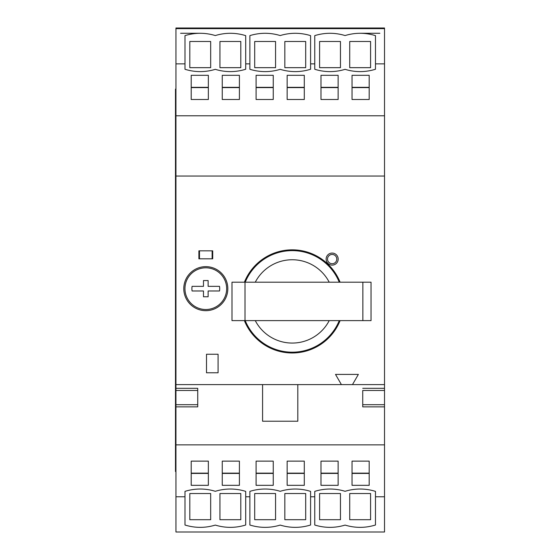 <?xml version="1.0" encoding="UTF-8"?>
<svg xmlns="http://www.w3.org/2000/svg" width="560" height="560" viewBox="0 0 560 560"><rect width="100%" height="100%" fill="white"/><g stroke="black" fill="none" stroke-linecap="round" stroke-linejoin="round"><path stroke-width="0.84" d="M175.945 496.776L175.945 532L384.517 532L384.517 496.776L375.48 496.776L375.48 491.393A50.988 50.988 0 0 0 345.086 491.309A50.988 50.988 0 0 0 314.762 491.372L314.762 496.776L310.59 496.776L310.59 491.393A50.988 50.988 0 0 0 280.196 491.309A50.988 50.988 0 0 0 249.872 491.372L249.872 496.776L245.7 496.776L245.7 491.393A50.988 50.988 0 0 0 215.306 491.309A50.988 50.988 0 0 0 184.982 491.372L184.982 496.776L175.945 496.776L175.945 28L384.517 28L384.517 28.637L175.945 28.637M256.095 461.132L256.095 485.324L273.245 485.324L273.245 461.132L256.095 461.132M222.257 461.132L222.257 485.324L239.407 485.324L239.407 461.132L222.257 461.132M352.037 461.132L352.037 485.324L369.187 485.324L369.187 461.132L352.037 461.132M384.517 406.854L384.517 390.481L362.733 390.481L362.733 406.854L384.517 406.854L384.517 496.776M384.517 444.864L175.945 444.864M287.147 461.132L287.147 485.324L304.297 485.324L304.297 461.132L287.147 461.132M320.985 461.132L320.985 485.324L338.135 485.324L338.135 461.132L320.985 461.132M191.205 461.132L191.205 485.324L208.355 485.324L208.355 461.132L191.205 461.132M256.095 75.306L256.095 99.505L273.245 99.505L273.245 75.306L256.095 75.306M352.037 75.306L352.037 99.505L369.187 99.505L369.187 75.306L352.037 75.306M222.257 75.306L222.257 99.505L239.407 99.505L239.407 75.306L222.257 75.306M175.945 63.868L184.982 63.868L184.982 69.272A50.988 50.988 0 0 0 215.306 69.328A50.988 50.988 0 0 0 245.7 69.244L245.7 63.868L249.872 63.868L249.872 69.272A50.988 50.988 0 0 0 280.196 69.328A50.988 50.988 0 0 0 310.59 69.244L310.59 63.868L314.762 63.868L314.762 69.272A50.988 50.988 0 0 0 345.086 69.328A50.988 50.988 0 0 0 375.48 69.244L375.48 63.868L384.517 63.868L384.517 115.78L175.945 115.78M287.147 75.306L287.147 99.505L304.297 99.505L304.297 75.306L287.147 75.306M191.205 75.306L191.205 99.505L208.355 99.505L208.355 75.306L191.205 75.306M320.985 75.306L320.985 99.505L338.135 99.505L338.135 75.306L320.985 75.306M384.517 28.637L384.517 63.868M384.517 115.78L384.517 390.481M362.733 388.318L384.517 388.318M262.584 384.608L262.584 421.225L297.808 421.225L297.808 384.608M175.945 390.481L197.729 390.481L197.729 388.318L175.945 388.318M197.729 388.318L197.729 406.854L175.945 406.854M384.517 176.029L175.945 176.029M384.517 384.608L352.478 384.608L358.365 374.409L335.51 374.409L341.404 384.608L175.945 384.608M227.822 288.666A22.015 22.015 0 0 0 194.796 269.598A22.015 22.015 0 0 0 194.796 307.727A22.015 22.015 0 0 0 227.822 288.666M206.5 354.249L206.5 372.785L218.085 372.785L218.085 354.249L206.5 354.249M338.177 259.091A6.027 6.027 0 0 0 329.14 253.876A6.027 6.027 0 0 0 329.14 264.313A6.027 6.027 0 0 0 338.177 259.091M199.479 258.818L199.479 250.838L198.898 250.838L198.898 258.818L212.709 258.818L212.709 250.838L212.128 250.838L212.128 258.818M341.404 384.608L352.478 384.608M245.7 496.776L245.7 525.007C235.578 528.108 225.442 528.136 215.306 525.091C205.191 528.129 195.083 528.108 184.982 525.028L184.982 496.776M375.48 496.776L375.48 525.007C365.358 528.108 355.222 528.136 345.086 525.091C334.971 528.129 324.863 528.108 314.762 525.028L314.762 496.776M310.59 496.776L310.59 525.007C300.468 528.108 290.332 528.136 280.196 525.091C270.081 528.129 259.973 528.108 249.872 525.028L249.872 496.776M379.883 33.278L360.15 33.278M200.242 33.278L180.579 33.278M314.762 63.868L314.762 35.609C324.863 32.536 334.971 32.515 345.086 35.553C355.222 32.508 365.358 32.536 375.48 35.637L375.48 63.868M184.982 63.868L184.982 35.609C195.083 32.536 205.191 32.515 215.306 35.553C225.442 32.508 235.578 32.536 245.7 35.637L245.7 63.868M249.872 63.868L249.872 35.609C259.973 32.536 270.081 32.515 280.196 35.553C290.332 32.508 300.468 32.536 310.59 35.637L310.59 63.868M340.095 282.198A51.562 51.562 0 0 0 244.391 282.198M244.391 320.621A51.562 51.562 0 0 0 340.095 320.621M231.987 282.198L371.042 282.198L371.042 320.621L231.987 320.621L231.987 282.198M226.66 288.666A20.86 20.86 0 0 0 195.377 270.599A20.86 20.86 0 0 0 195.377 306.726A20.86 20.86 0 0 0 226.66 288.666M192.094 290.983L203.483 290.983L203.483 296.772L208.124 296.772L208.124 290.983L219.513 290.983A13.902 13.902 0 0 0 219.513 286.342L208.124 286.342L208.124 280.553L203.483 280.553L203.483 286.342L192.094 286.342A13.902 13.902 0 0 0 192.094 290.983M336.791 259.091A4.634 4.634 0 0 0 329.833 255.08A4.634 4.634 0 0 0 329.833 263.109A4.634 4.634 0 0 0 336.791 259.091M199.479 250.838L212.128 250.838M197.729 406.854L197.729 404.691L175.945 404.691M362.733 406.854L362.733 404.691L384.517 404.691M175.945 471.513L175.483 471.513L175.483 195.734L175.945 195.734M175.483 364.91L175.945 364.91M175.483 195.734L175.483 89.124L175.945 89.124M340.452 493.528L319.592 493.528L319.592 519.715L340.452 519.715L340.452 493.528M370.58 493.528L349.72 493.528L349.72 519.715L370.58 519.715L370.58 493.528M210.672 41.482L189.812 41.482L189.812 67.669L210.672 67.669L210.672 41.482M240.8 41.482L219.94 41.482L219.94 67.669L240.8 67.669L240.8 41.482M275.562 41.482L254.702 41.482L254.702 67.669L275.562 67.669L275.562 41.482M305.69 41.482L284.83 41.482L284.83 67.669L305.69 67.669L305.69 41.482M340.452 41.482L319.592 41.482L319.592 67.669L340.452 67.669L340.452 41.482M370.58 41.482L349.72 41.482L349.72 67.669L370.58 67.669L370.58 41.482M275.562 493.528L254.702 493.528L254.702 519.715L275.562 519.715L275.562 493.528M305.69 493.528L284.83 493.528L284.83 519.715L305.69 519.715L305.69 493.528M210.672 493.528L189.812 493.528L189.812 519.715L210.672 519.715L210.672 493.528M240.8 493.528L219.94 493.528L219.94 519.715L240.8 519.715L240.8 493.528M352.037 473.431L369.187 473.431M352.037 473.151L369.187 473.151M222.257 87.605L239.407 87.605M222.257 87.332L239.407 87.332M287.147 87.605L304.297 87.605M287.147 87.332L304.297 87.332M352.037 87.605L369.187 87.605M352.037 87.332L369.187 87.332M287.147 473.431L304.297 473.431M287.147 473.151L304.297 473.151M222.257 473.431L239.407 473.431M222.257 473.151L239.407 473.151M320.985 473.431L338.135 473.431M320.985 473.151L338.135 473.151M191.205 87.605L208.355 87.605M191.205 87.332L208.355 87.332M256.095 87.605L273.245 87.605M256.095 87.332L273.245 87.332M320.985 87.605L338.135 87.605M320.985 87.332L338.135 87.332M256.095 473.431L273.245 473.431M256.095 473.151L273.245 473.151M191.205 473.431L208.355 473.431M191.205 473.151L208.355 473.151M245.231 320.621A50.792 50.792 0 0 0 339.262 320.621M255.276 320.621A41.664 41.664 0 0 0 329.21 320.621M339.262 282.198A50.792 50.792 0 0 0 245.231 282.198M329.21 282.198A41.664 41.664 0 0 0 255.276 282.198M245 282.198L245 320.621M362.859 282.198L362.859 320.621M175.483 205.002L175.945 205.002M175.483 355.635L175.945 355.635M175.483 374.178L175.945 374.178M175.483 407.064L175.945 407.064M175.483 415.093L175.945 415.093M175.483 437.836L175.945 437.836M175.483 445.865L175.945 445.865M175.483 462.245L175.945 462.245M175.483 98.399L175.945 98.399M175.483 114.772L175.945 114.772M175.483 122.801L175.945 122.801M175.483 145.544L175.945 145.544M175.483 153.573L175.945 153.573M175.483 186.459L175.945 186.459"/></g></svg>
